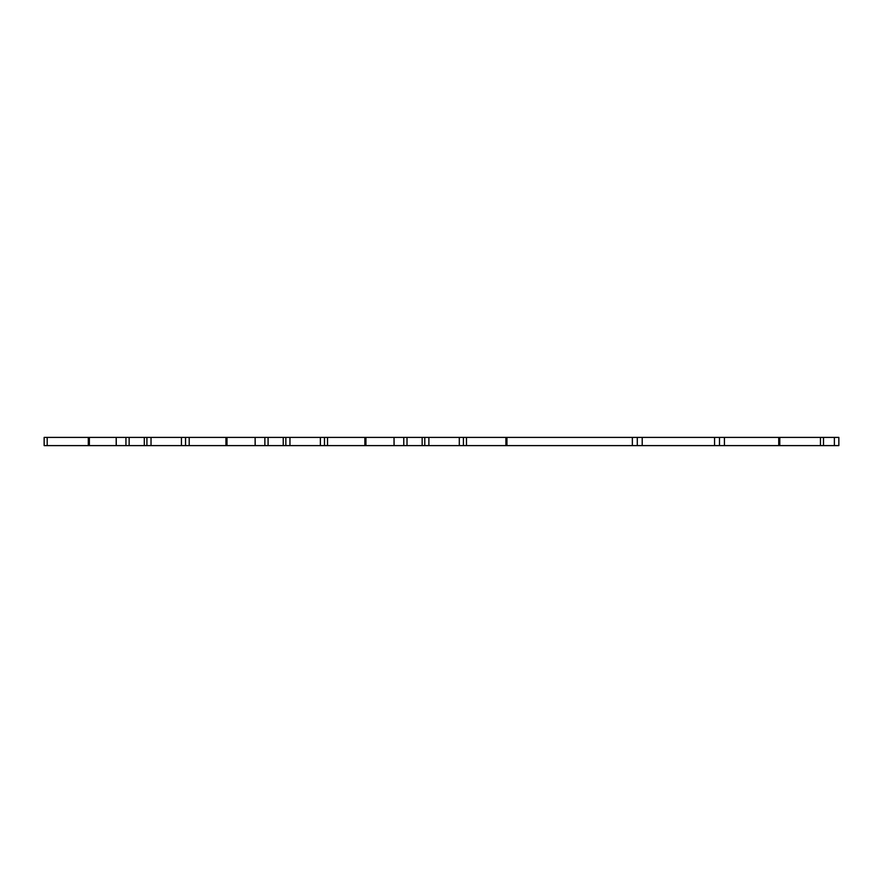 <?xml version="1.0" encoding="UTF-8"?>
<svg xmlns="http://www.w3.org/2000/svg" width="883" height="883" viewBox="0 0 883 883"><rect width="100%" height="100%" fill="white"/><g stroke="black" fill="none" stroke-linecap="round" stroke-linejoin="round"><path stroke-width="1.32" d="M823.497 445.606L823.497 437.394L838.85 437.394L838.85 445.606L44.15 445.606L44.15 437.394L88.3 437.394L88.3 445.606M89.371 445.606L89.371 437.394L88.3 437.394M89.371 437.394L116.203 437.394L116.203 445.606M116.203 437.394L116.28 445.606M125.938 445.606L125.938 437.394L116.28 437.394M125.938 437.394L129.15 437.394L129.15 445.606M129.15 437.394L144.304 437.394L144.304 445.606M146.909 445.606L146.909 437.394L144.304 437.394M146.909 437.394L185.551 437.394L185.551 445.606M189.205 445.606L189.205 437.394L185.551 437.394M189.205 437.394L225.938 437.394L225.938 445.606M226.997 445.606L226.997 437.394L225.938 437.394M226.997 437.394L255.132 437.394L255.132 445.606M255.132 437.394L255.22 445.606M264.867 445.606L264.867 437.394L255.22 437.394M264.867 437.394L268.09 437.394L268.09 445.606M268.09 437.394L283.233 437.394L283.233 445.606M285.849 445.606L285.849 437.394L283.233 437.394M285.849 437.394L324.48 437.394L324.48 445.606M327.527 445.606L327.527 437.394L324.48 437.394M327.527 437.394L364.867 437.394L364.867 445.606M365.937 445.606L365.937 437.394L364.867 437.394M365.937 437.394L394.028 437.394L394.028 445.606M394.028 437.394L394.116 445.606M403.774 445.606L403.774 437.394L394.116 437.394M403.774 437.394L407.019 437.394L407.019 445.606M407.019 437.394L422.162 437.394L422.162 445.606M424.778 445.606L424.778 437.394L422.162 437.394M424.778 437.394L463.42 437.394L463.42 445.606M466.467 445.606L466.467 437.394L463.42 437.394M466.467 437.394L505.893 437.394L505.893 445.606M506.952 445.606L506.952 437.394L505.893 437.394M506.952 437.394L632.36 437.394L632.36 445.606M637.294 445.606L637.294 437.394L632.36 437.394M637.294 437.394L719.502 437.394L719.502 445.606M724.435 445.606L724.435 437.394L719.502 437.394M724.435 437.394L778.729 437.394L778.729 445.606M779.788 445.606L779.788 437.394L778.729 437.394M779.788 437.394L820.45 437.394L820.45 445.606M823.497 437.394L820.45 437.394M47.196 445.606L47.196 437.394M151.026 437.394L151.026 445.606M181.434 437.394L181.434 445.606M289.955 437.394L289.955 445.606M320.374 437.394L320.374 445.606M428.884 437.394L428.884 445.606M459.303 437.394L459.303 445.606M642.217 437.394L642.217 445.606M714.568 437.394L714.568 445.606M834.38 437.394L834.38 445.606"/></g></svg>
